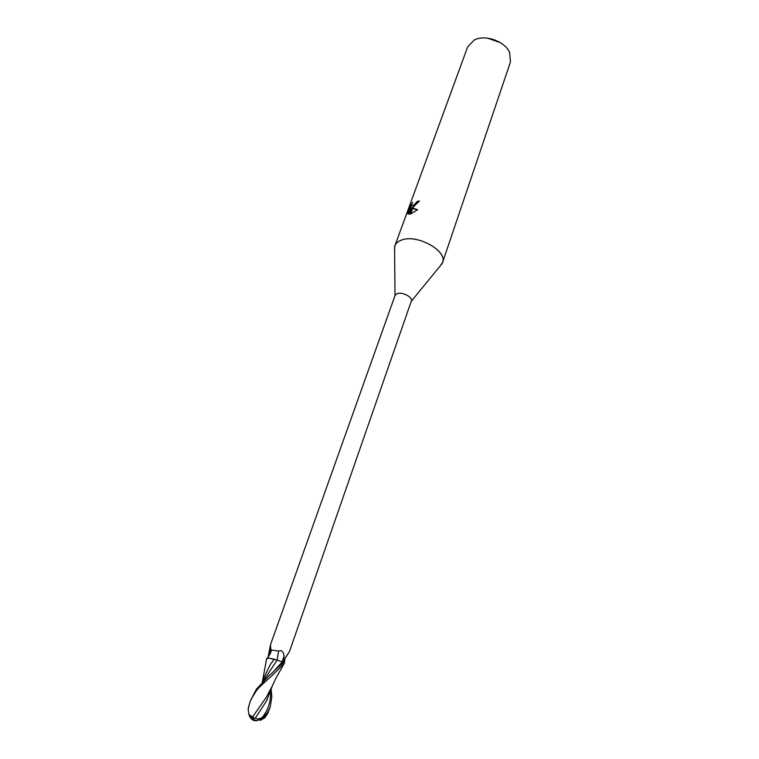 <?xml version="1.0" encoding="UTF-8"?>
<svg xmlns="http://www.w3.org/2000/svg" width="759" height="759" viewBox="0 0 759 759"><rect width="100%" height="100%" fill="white"/><g stroke="black" fill="none" stroke-linecap="round" stroke-linejoin="round"><path stroke-width="1.14" d="M411.188 301.389L411.302 301.124C413.057 297.338 402.384 291.617 397.232 293.6L395.078 295.403L270.508 644.666L270.726 649.059L271.731 650.074L278.572 651.07C281.684 649.884 283.505 651.535 284.037 656.004L283.591 662.19L282.965 662.085L283.591 662.19L269.094 675.709L256.466 689.096L250.764 700.026M267.993 657.436L270.508 644.666M442.516 262.614L439.935 266.267L442.061 263.667C449.679 252.111 417.118 233.222 401.179 240.223C397.431 241.685 395.221 243.924 394.576 246.941L394.604 250.299L394.879 245.84L467.601 47.02L474.138 40.085C484.868 34.117 505.048 41.223 509.678 52.599L510.418 62.105L442.516 262.614C447.943 250.783 416.406 233.525 401.179 240.223C397.925 241.476 395.818 243.345 394.879 245.84M410.505 205.661L412.811 202.226C411.596 204.456 411.492 205.632 412.507 205.736L413.816 205.253L413.067 207.302L411.274 207.919L412.763 208.156L410.657 213.924L409.756 214.209L410.515 208.051L408.247 214.275L407.706 213.307L410.496 205.661L411.093 206.173L408.314 213.81L407.706 213.307M419.101 201.619L417.848 201.903L413.674 206.078M417.848 201.903L417.27 201.41L419.376 200.964L413.067 207.302M413.816 205.253L417.27 201.41M411.805 204.939L411.103 206.173M412.915 208.184L417.611 209.683L410.856 213.848L412.763 208.156M412.63 208.507L411.274 207.919M417.393 209.873L412.782 208.535M413.276 207.198L414.025 205.12M413.484 206.144L412.403 205.746M410.515 208.051L411.093 208.545L410.401 214.019M288.866 652.541L285.782 657.028M271.172 689.4L271.798 696.961L270.223 706.942L267.31 712.891L262.405 717.302C259.512 719.115 257.149 719.39 255.318 718.137L252.965 717.407L248.895 714.371L248.174 709.257L249.626 703.204C250.318 700.737 252.187 697.198 255.223 692.606C258.885 685.766 269.094 679.922 284.454 662.911L283.591 662.19L284.312 662.768L285.166 658.186L289.511 651.459L411.302 301.124M275.071 659.41L268.61 658.025L277.092 660.14L278.572 651.07M268.8 655.33L270.944 649.381M500.447 42.694L487.534 38.149M248.212 708.991L248.639 706.506M266.589 658.964L268.61 658.025M260.214 720.462L265.043 717.559L266.589 714.912M263.297 681.146L277.082 660.14L282.965 662.085M274.151 659.144L271.826 662.607C271.513 661.962 268.639 667.597 263.202 679.523L262.244 682.256M257.016 720.727L254.455 720.604C251.884 720.073 249.986 717.938 248.772 714.2M252.605 716.913L266.143 697.512L272.386 685.775M252.965 717.407L254.455 720.604L256.713 720.538C261.542 719.428 265.204 717.037 267.699 713.346L270.157 707.122M266.694 715.12L268.221 712.426M255.318 718.137L266.532 700.936L272.766 684.874M272.244 672.996L282.168 661.952L284.037 656.004M262.405 717.302C268.382 709.637 271.077 700.974 270.498 691.307M394.993 295.631L394.576 246.941M412.507 205.736L413.076 206.23M271.731 650.074L270.944 651.374C271.276 651.924 270.1 654.163 267.405 658.091M411.226 301.342L442.061 263.667M250.84 699.798L249.626 703.204M257.756 720.329L265.043 717.559M248.895 714.371L251.922 718.213L253.582 719.257M272.045 686.61L275.972 678.072L284.445 663.043M262.443 681.677L266.665 658.499M267.177 699.627L266.532 700.936M253.791 719.693L256.713 720.538"/></g></svg>

